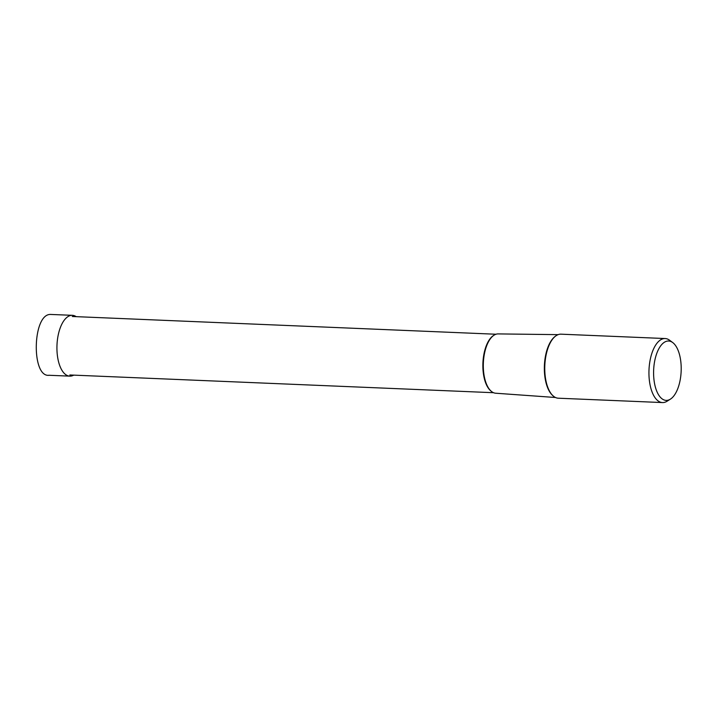 <?xml version="1.0" encoding="UTF-8"?>
<svg xmlns="http://www.w3.org/2000/svg" width="717" height="717" viewBox="0 0 717 717"><rect width="100%" height="100%" fill="white"/><g stroke="black" fill="none" stroke-linecap="round" stroke-linejoin="round"><path stroke-width="1.08" d="M49.383 375.251C31.118 378.235 32.364 313.768 50.548 314.44L72.345 315.319A30.437 14.098 92.4 0 0 71.655 315.328A30.437 14.098 92.4 0 0 56.957 345.881A30.437 14.098 92.4 0 0 69.8 376.138A30.437 14.098 92.4 0 0 70.49 376.129A30.437 14.098 92.4 0 0 73.726 375.134M76.172 316.654A30.437 14.098 92.4 0 0 72.345 315.319M666.828 400.382A29.711 13.766 92.4 0 0 670.359 399.172A29.711 13.766 92.4 0 0 681.15 371.281A29.711 13.766 92.4 0 0 672.734 342.574A29.711 13.766 92.4 0 0 667.966 341.023A29.711 13.766 92.4 0 0 653.599 371.576A29.711 13.766 92.4 0 0 666.828 400.382M662.481 402.569L558.301 398.204A32.041 14.842 -87.6 0 1 544.786 366.351A32.041 14.842 -87.6 0 1 560.255 334.185A32.041 14.842 -87.6 0 1 560.981 334.176L665.161 338.541A32.041 14.842 92.4 0 0 664.435 338.549A32.041 14.842 92.4 0 0 648.966 370.716A32.041 14.842 92.4 0 0 662.481 402.569A32.041 14.842 92.4 0 0 663.207 402.56A32.041 14.842 92.4 0 0 667.025 401.26L670.359 399.172M672.734 342.574L669.579 340.225A32.041 14.842 92.4 0 0 665.161 338.541M555.505 397.496L495.662 393.221A29.684 13.757 -87.6 0 1 483.572 371.46A29.684 13.757 -87.6 0 1 484.28 354.583A29.684 13.757 -87.6 0 1 497.661 333.916A29.684 13.757 -87.6 0 1 498.154 333.907L558.14 334.642M70.49 376.129L70.508 375M555.066 336.488A31.512 14.6 92.4 0 0 544.4 365.553A31.512 14.6 92.4 0 0 552.601 395.408M493.717 335.395A29.263 13.56 92.4 0 0 482.917 362.981A29.263 13.56 92.4 0 0 491.378 391.365M69.8 376.138L48.693 375.26M69.845 374.973L493.565 392.71M72.3 316.493L496.012 334.239"/></g></svg>
